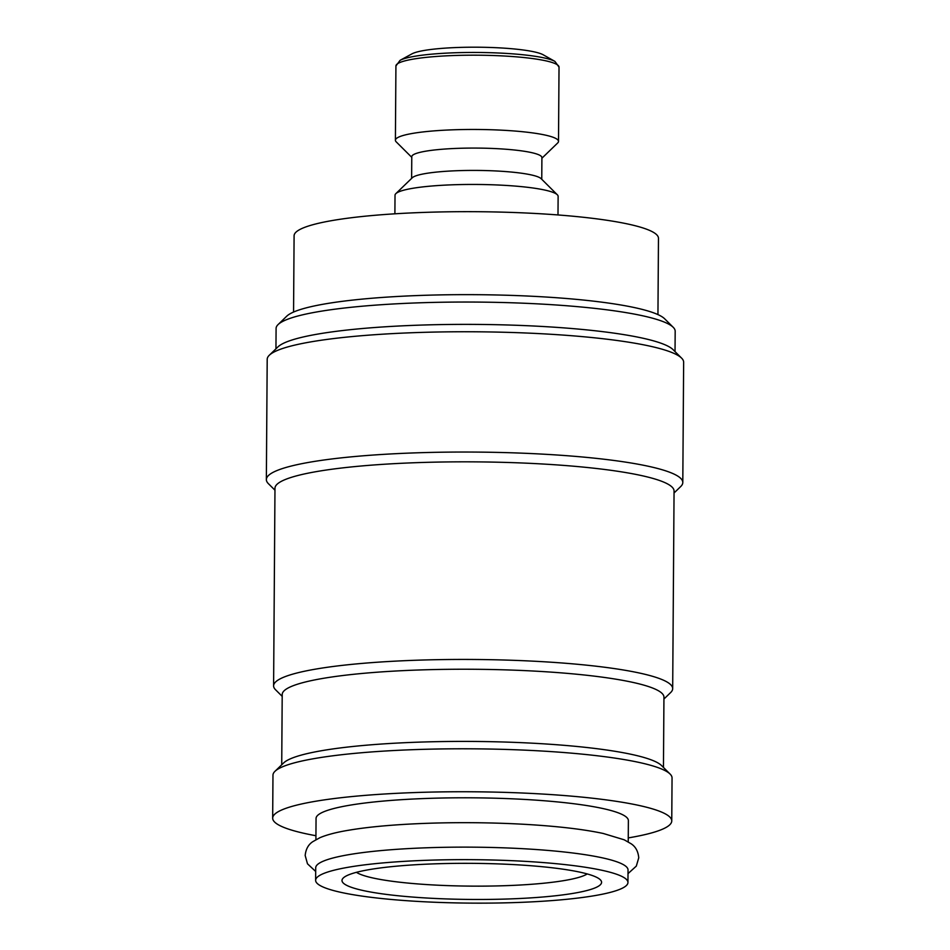 <?xml version="1.0" encoding="UTF-8"?>
<svg xmlns="http://www.w3.org/2000/svg" width="950" height="950" viewBox="0 0 950 950"><rect width="100%" height="100%" fill="white"/><g stroke="black" fill="none" stroke-linecap="round" stroke-linejoin="round"><path stroke-width="1.43" d="M627.95 882.491L628.033 869.974A156.168 21.719 -179.6 0 0 522.191 848.659A156.168 21.719 -179.6 0 0 348.032 854.798A156.168 21.719 -179.6 0 0 315.709 867.789L315.626 880.306A156.168 21.719 -179.6 0 0 421.468 901.621A156.168 21.719 -179.6 0 0 595.614 895.482A156.168 21.719 -179.6 0 0 627.95 882.491A156.168 21.719 -179.6 0 0 522.096 861.175A156.168 21.719 -179.6 0 0 347.949 867.314A156.168 21.719 -179.6 0 0 315.626 880.306M315.934 835.727A199.547 27.764 0.4 0 1 272.674 818.14A199.547 27.764 0.4 0 1 313.987 801.539A199.547 27.764 0.4 0 1 536.513 793.701A199.547 27.764 0.4 0 1 671.757 820.931A199.547 27.764 0.4 0 1 630.456 837.532A199.547 27.764 0.4 0 1 628.259 837.912M272.674 818.14L272.971 775.188A199.547 27.764 0.4 0 1 274.978 771.305A199.547 27.764 0.4 0 1 314.284 758.587A199.547 27.764 0.4 0 1 523.343 750.084A199.547 27.764 0.4 0 1 670.106 774.06A199.547 27.764 0.4 0 1 672.054 777.979L671.757 820.931M275.951 348.816L276.094 328.439A199.547 27.764 0.4 0 1 278.101 324.556A199.547 27.764 0.4 0 1 317.407 311.838A199.547 27.764 0.4 0 1 526.466 303.335A199.547 27.764 0.4 0 1 673.229 327.311A199.547 27.764 0.4 0 1 675.177 331.218L675.034 351.595M278.101 324.556L286.746 316.184A190.867 26.552 0.4 0 1 324.342 304.024A190.867 26.552 0.4 0 1 524.317 295.889A190.867 26.552 0.4 0 1 664.691 318.832L673.229 327.311M274.966 490.2L268.399 483.669A208.228 28.963 0.4 0 1 266.356 479.584L267.199 359.302A208.228 28.963 0.4 0 1 269.289 355.253L277.946 346.892A199.547 27.764 0.4 0 1 317.241 334.174A199.547 27.764 0.4 0 1 526.312 325.672A199.547 27.764 0.4 0 1 673.075 349.647L681.601 358.126A208.228 28.963 0.4 0 1 683.644 362.211L682.801 482.493A208.228 28.963 0.4 0 1 680.711 486.543L674.049 492.979M269.289 355.253A208.228 28.963 0.4 0 1 310.306 341.976A208.228 28.963 0.4 0 1 528.461 333.106A208.228 28.963 0.4 0 1 681.601 358.126M266.356 479.584A208.228 28.963 0.4 0 1 309.463 462.258A208.228 28.963 0.4 0 1 541.666 454.076A208.228 28.963 0.4 0 1 682.801 482.493M282.197 696.362L275.548 689.748A199.547 27.764 0.4 0 1 273.6 685.841L274.978 488.241A199.547 27.764 0.4 0 1 316.291 471.628A199.547 27.764 0.4 0 1 538.816 463.79A199.547 27.764 0.4 0 1 674.061 491.019L672.683 688.619A199.547 27.764 0.4 0 1 670.676 692.514L663.931 699.034M273.6 685.841A199.547 27.764 0.4 0 1 314.901 669.239A199.547 27.764 0.4 0 1 537.427 661.39A199.547 27.764 0.4 0 1 672.683 688.619M281.723 764.786L282.209 694.486A190.867 26.552 0.4 0 1 321.729 678.609A190.867 26.552 0.4 0 1 534.577 671.104A190.867 26.552 0.4 0 1 663.943 697.158L663.456 767.446M274.978 771.305L283.634 762.945A190.867 26.552 0.4 0 1 321.219 750.773A190.867 26.552 0.4 0 1 521.194 742.651A190.867 26.552 0.4 0 1 661.58 765.581L670.106 774.06M557.994 214.949L558.125 196.377A81.558 11.341 -179.6 0 0 557.329 194.774L541.12 178.659A65.075 9.049 -179.6 0 0 493.264 170.834A65.075 9.049 -179.6 0 0 425.089 173.612A65.075 9.049 -179.6 0 0 412.276 177.757L395.841 193.646A81.558 11.341 -179.6 0 0 395.022 195.237L394.891 213.809M557.329 194.774A81.558 11.341 -179.6 0 0 497.349 184.977A81.558 11.341 -179.6 0 0 411.896 188.444A81.558 11.341 -179.6 0 0 395.841 193.646M541.761 179.301L541.904 157.593A65.075 9.049 -179.6 0 0 497.8 148.711A65.075 9.049 -179.6 0 0 425.244 151.276A65.075 9.049 -179.6 0 0 411.777 156.691L411.623 178.386M541.904 158.234L557.686 142.975A81.558 11.341 -179.6 0 0 558.505 141.384A81.558 11.341 -179.6 0 0 503.227 130.257A81.558 11.341 -179.6 0 0 412.288 133.463A81.558 11.341 -179.6 0 0 395.402 140.244A81.558 11.341 -179.6 0 0 396.197 141.847L411.766 157.332M554.931 61.406L543.198 54.791A67.676 9.417 -179.6 0 0 491.328 47.5A67.676 9.417 -179.6 0 0 423.878 50.516A67.676 9.417 -179.6 0 0 411.92 53.877L400.093 60.325A79.824 11.103 -179.6 0 1 414.2 56.371A79.824 11.103 -179.6 0 1 526.122 55.1A79.824 11.103 -179.6 0 1 554.931 61.406L559.028 67.118A81.558 11.341 -179.6 0 0 527.155 57.891A81.558 11.341 -179.6 0 0 412.799 59.185A81.558 11.341 -179.6 0 0 395.924 65.978L400.093 60.325M348.211 830.336A156.168 21.719 0.4 0 1 413.202 823.899A156.168 21.719 0.4 0 1 531.169 824.719C560.785 826.619 584.82 829.54 603.274 833.482L624.197 839.8L631.227 843.837C635.669 846.783 638.174 851.438 638.744 857.814L636.322 866.091L628.009 873.632M315.911 839.669L316.053 818.449A156.168 21.719 0.4 0 1 348.377 805.457A156.168 21.719 0.4 0 1 522.536 799.318A156.168 21.719 0.4 0 1 628.377 820.634L628.235 841.854M293.562 312.051L294.096 235.766A182.198 25.341 0.4 0 1 331.811 220.614A182.198 25.341 0.4 0 1 534.981 213.453A182.198 25.341 0.4 0 1 658.469 238.319L657.946 314.593M587.242 873.941A117.99 16.411 0.4 0 1 565.428 880.353A117.99 16.411 0.4 0 1 445.764 885.543A117.99 16.411 0.4 0 1 356.44 872.326M368.861 869.689A129.794 18.05 0.4 0 1 504.842 864.168A129.794 18.05 0.4 0 1 600.305 879.759A129.794 18.05 0.4 0 1 574.702 893.107A129.794 18.05 0.4 0 1 421.42 897.691A129.794 18.05 0.4 0 1 343.306 877.966A129.794 18.05 0.4 0 1 368.861 869.689M413.202 823.899C387.077 825.206 365.168 827.379 347.463 830.431C335.991 832.378 326.824 834.789 319.972 837.674L312.883 841.617C308.394 844.491 305.829 849.122 305.176 855.487L307.479 863.799L315.685 871.459M559.028 67.118L558.505 141.384M395.924 65.978L395.402 140.244"/></g></svg>
